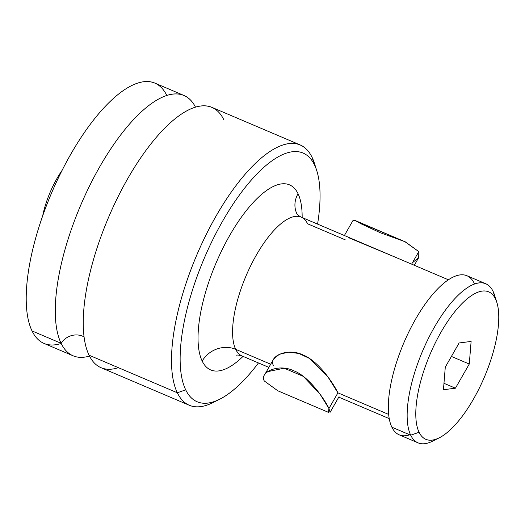 <?xml version="1.0" encoding="UTF-8"?>
<svg xmlns="http://www.w3.org/2000/svg" width="525" height="525" viewBox="0 0 525 525"><rect width="100%" height="100%" fill="white"/><g stroke="black" fill="none" stroke-linecap="round" stroke-linejoin="round"><path stroke-width="0.79" d="M62.094 170.356A50.302 18.473 113.1 0 0 42.637 216.064A50.302 18.473 -66.9 0 1 62.094 170.356M166.766 95.425A141.474 51.962 113.1 0 0 70.816 154.147A141.474 51.962 113.1 0 0 32.038 330.927A141.474 51.962 113.1 0 0 61.182 343.448M73.093 355.792L44.021 343.422A141.474 51.962 -66.9 0 1 32.038 330.927L61.11 343.304A141.474 51.962 113.1 0 0 73.093 355.792A141.474 51.962 113.1 0 0 89.493 356.055A141.474 51.962 113.1 0 1 61.11 343.304L32.038 330.927A141.474 51.962 -66.9 0 1 60.795 172.961A141.474 51.962 -66.9 0 1 154.849 83.075L183.921 95.452A141.474 51.962 113.1 0 0 89.86 185.338A141.474 51.962 113.1 0 0 61.11 343.304A16.347 14.477 154.3 0 1 84.112 336.938A16.347 14.477 -25.7 0 0 61.11 343.304A141.474 51.962 113.1 0 1 99.474 167.232A141.474 51.962 113.1 0 1 195.477 107.093A141.474 51.962 113.1 0 0 183.921 95.452M118.361 367.677A141.474 51.962 -66.9 0 1 89.073 355.208A141.474 51.962 -66.9 0 1 127.929 178.277A141.474 51.962 -66.9 0 1 223.86 119.844M189.308 405.274L101.049 367.697A141.474 51.962 -66.9 0 1 89.073 355.208L177.332 392.779A141.474 51.962 113.1 0 0 189.308 405.274A141.474 51.962 113.1 0 0 216.182 400.844M315.577 167.363A141.474 51.962 113.1 0 0 312.119 157.421A141.474 51.962 113.1 0 0 300.142 144.926A141.474 51.962 113.1 0 0 206.082 234.813A141.474 51.962 113.1 0 0 177.332 392.779L89.073 355.208A141.474 51.962 -66.9 0 1 117.823 197.236A141.474 51.962 -66.9 0 1 211.883 107.356L300.142 144.926M316.798 170.789L314.514 163.544A141.474 51.962 -66.9 0 0 312.119 157.421L314.508 164.942A135.188 49.652 113.1 0 1 317.572 224.103A135.188 49.652 113.1 0 0 316.798 170.789A135.188 49.652 113.1 0 0 314.508 164.942A135.188 49.652 113.1 0 0 222.836 220.776A135.188 49.652 113.1 0 0 185.706 389.839L177.332 392.779A141.474 51.962 -66.9 0 1 216.188 215.847A141.474 51.962 -66.9 0 1 312.119 157.421L314.508 164.942A135.188 49.652 113.1 0 0 222.836 220.776A135.188 49.652 113.1 0 0 185.706 389.839A135.188 49.652 113.1 0 0 219.502 399.348A135.188 49.652 113.1 0 0 258.464 362.952A135.188 49.652 113.1 0 1 185.706 389.839L177.332 392.779A141.474 51.962 -66.9 0 0 212.697 402.727L219.502 399.348M298.036 193.705A100.603 36.953 -66.9 0 1 302.151 217.54A100.603 36.953 113.1 0 0 298.036 193.705A25.154 22.267 -25.7 0 0 296.881 213.747A25.154 22.267 154.3 0 1 298.036 193.705A100.603 36.953 113.1 0 0 229.812 235.259A100.603 36.953 113.1 0 0 202.184 361.075A100.603 36.953 -66.9 0 1 229.812 235.259A100.603 36.953 -66.9 0 1 298.036 193.705M243.042 356.39A100.603 36.953 -66.9 0 1 202.184 361.075A100.603 36.953 113.1 0 0 243.042 356.39M236.644 355.222C237.195 354.834 239.006 355.084 242.077 355.976A75.456 27.713 -66.9 0 1 235.686 349.315A25.154 22.267 -25.7 0 0 202.184 361.075A25.154 22.267 154.3 0 1 235.686 349.315A75.456 27.713 -66.9 0 1 251.022 265.066A75.456 27.713 -66.9 0 1 301.186 217.127A75.456 27.713 -66.9 0 1 307.578 223.788L345.24 239.827M345.89 236.158L396.966 257.9M330.074 412.335L328.939 408.529L337.929 392.838L388.664 414.435L337.929 392.838C334.517 385.481 319.62 361.732 303.365 355.11C287.418 347.183 268.406 356.488 273.354 365.348M268.872 367.382L242.077 355.976A75.456 27.713 -66.9 0 1 235.686 349.315L270.683 364.212L235.686 349.315A75.456 27.713 -66.9 0 1 251.022 265.066A75.456 27.713 -66.9 0 1 301.186 217.127C298.587 215.683 297.15 214.554 296.874 213.734L296.901 213.78M353.095 220.323L355.392 220.625L361.22 223.88L380.408 232.778L404.893 241.677L418.799 251.619L411.633 264.141L418.799 251.619L405.372 241.881L357.381 221.694M396.985 257.906L348.784 237.753M412.433 262.743L418.694 257.604L418.799 251.619L418.72 257.552M277.797 390.784L264.37 381.038C258.937 373.085 277.541 362.978 293.744 370.775C309.776 376.701 325.946 401.605 328.939 408.529L328.427 412.335M273.676 359.002L279.267 354.368L288.277 352.183L298.758 353.423L309.264 358.326L327.751 376.615L337.929 392.838L328.939 408.529L319.988 394.091L303.247 376.346L284.183 368.189L267.579 371.687M474.252 283.356A86.461 31.756 113.1 0 0 415.623 319.069A86.461 31.756 113.1 0 0 391.873 427.186A86.461 31.756 113.1 0 0 409.776 434.812M418.031 442.837L399.197 434.825A86.461 31.756 -66.9 0 1 391.873 427.186L410.708 435.205A86.461 31.756 113.1 0 0 418.031 442.837A86.461 31.756 113.1 0 0 435.862 439.274M495.548 299.066A86.461 31.756 113.1 0 0 493.08 291.375A86.461 31.756 113.1 0 0 485.763 283.743A86.461 31.756 113.1 0 0 428.282 338.671A86.461 31.756 113.1 0 0 410.708 435.205L391.873 427.186A86.461 31.756 -66.9 0 1 409.447 330.652A86.461 31.756 -66.9 0 1 466.928 275.723L485.763 283.743M439.13 437.902L432.324 441.289A86.461 31.756 -66.9 0 1 410.708 435.205L419.088 432.265L410.708 435.205A86.461 31.756 -66.9 0 1 434.457 327.082A86.461 31.756 -66.9 0 1 493.08 291.375L495.469 298.896A80.168 29.446 113.1 0 0 441.105 332.01A80.168 29.446 113.1 0 0 419.088 432.265A80.168 29.446 113.1 0 0 439.13 437.902A80.168 29.446 113.1 0 0 484.372 377.114A80.168 29.446 113.1 0 0 496.827 302.367A80.168 29.446 113.1 0 0 495.469 298.896L493.08 291.375A86.461 31.756 -66.9 0 1 494.543 295.116L496.827 302.367M495.469 298.896A80.168 29.446 113.1 0 0 441.105 332.01A80.168 29.446 113.1 0 0 419.088 432.265A80.168 29.446 113.1 0 0 473.452 399.158A80.168 29.446 113.1 0 0 495.469 298.896M445.285 367.126L459.119 342.969L471.115 341.427L469.271 364.035L455.431 388.192L443.441 389.74L445.285 367.126L459.119 342.969L471.115 341.427L469.271 364.035L451.408 356.436L469.271 364.035L455.431 388.192L443.966 383.309L455.431 388.192L443.441 389.74L445.285 367.126M345.621 236.04L301.186 217.127M396.657 257.768L448.35 279.772M353.128 220.264L344.124 235.981M405.188 241.802L354.802 220.349M418.602 257.768L414.297 265.276M338.776 397.143L389.242 418.628M330.041 412.394L339.045 396.683M328.368 412.309L277.981 390.863M264.567 374.896L273.571 359.179"/></g></svg>
